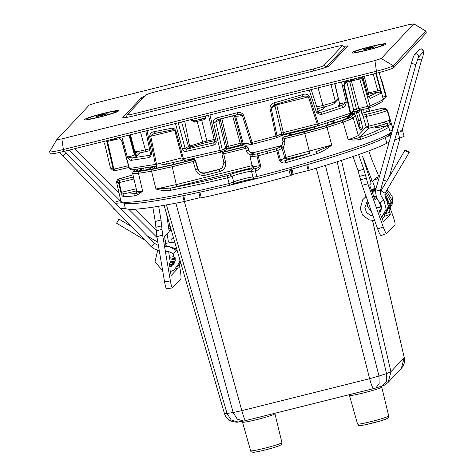 <?xml version="1.0" encoding="UTF-8"?>
<svg xmlns="http://www.w3.org/2000/svg" width="476" height="476" viewBox="0 0 476 476"><rect width="100%" height="100%" fill="white"/><g stroke="black" fill="none" stroke-linecap="round" stroke-linejoin="round"><path stroke-width="0.71" d="M389.118 142.157L386.78 143.234C375.671 149.161 344.767 159.936 309.162 170.289L293.264 174.281L290.431 175.638C259.688 184.182 229.991 191.608 201.354 197.915L200.265 198.034L198.772 192.292L200.259 198.058M200.134 197.576L184.26 201.526C150.303 208.315 130.686 210.672 125.396 208.601L120.636 208.589M114.752 209.375L113.847 209.261L113.556 208.149M404.106 136.416L394.658 140.045M253.214 152.903C250.894 153.248 249.305 152.32 248.442 150.119L248.68 149.863C249.555 152.052 251.155 152.969 253.476 152.623L252.262 153.195C253.75 152.927 254.071 152.975 253.22 153.349C250.025 154.783 251.489 154.92 257.599 153.76L257.004 156.039L258.176 155.777L260.616 165.47L259.456 165.737L257.004 156.039L250.037 156.759L252.298 166.487L254.178 166.612L259.456 165.737C258.956 167.195 257.629 168.159 255.493 168.641L252.964 168.992L251.679 170.289L251.59 171.467L252.929 177.256L256.754 176.614L257.266 178.405L230.051 185.212C188.323 195.339 148.5 202.972 132.286 203.615C118.482 204.109 121.713 200.539 120.791 200.604L119.387 194.571M397.157 131.192L402.613 130.68L396.609 133.131M391.129 135.041L386.47 136.921M114.549 202.359L120.714 200.271M122.439 202.639L115.513 203.341M166.665 288.807C166.106 288.819 165.398 286.504 164.553 281.863L156.884 236.626L155.259 221.489L152.838 207.203M156.884 236.626L162.637 235.192L170.39 280.935L164.553 281.863M168.409 241.79L167.07 233.9M179.381 264.971L180.303 270.38C181.047 275.128 181.219 278.008 180.826 279.013L172.502 287.879L166.588 288.849M162.637 235.192L161.007 220.049L158.669 206.281M172.502 287.879C171.937 287.897 171.235 285.582 170.39 280.935M171.116 229.593L170.711 230.021L170.247 228.629L169.099 222.637M175.103 257.528L174.287 258.391L173.341 254.184M170.122 270.416L171.217 275.461L178.155 268.065L178.024 265.911M168.641 251.56L170.325 262.615L169.236 263.775L169.367 265.935M166.909 251.263L167.237 252.101L167.897 251.411M166.618 214.081L169.194 231.639L164.613 236.518L166.053 246.395M359.035 154.456L358.666 154.849L363.819 169.331L367.888 183.861L383.228 226.992C384.876 231.437 386.024 233.639 386.673 233.603L394.997 224.737C395.306 223.756 394.687 220.989 393.14 216.437L390.207 208.19M381.038 235.572L386.673 233.603M379.211 177.256L372.143 160.466L368.751 150.916M376.897 197.76L375.04 199.736L370.203 186.901L369.739 184.825L371.143 183.331L362.617 156.437M362.605 156.449L372.494 181.886L377.087 177.001L378.42 180.041M388.94 209.618L390.326 214.289L383.388 221.685L380.616 214.652M379.878 212.576L379.414 210.499L381.294 208.494L378.95 201.122M353.013 156.539L358.071 170.771L362.141 185.301L377.652 228.92C379.301 233.365 380.449 235.566 381.097 235.531M384.287 214.146L384.751 216.217L382.157 218.984M381.228 205.668L381.562 206.483M375.915 196.285L376.367 197.635M372.732 181.636L375.147 188.442M166.433 204.942L227.058 413.465C225.047 413.787 224.19 413.745 224.493 413.346M184.367 201.503L241.814 410.651L233.163 412.519L175.87 203.187M372.613 220.572L404.231 357.577L372.506 220.566M341.476 160.37L390.957 371.72L386.518 373.589L337.157 161.757M325.394 165.434L378.997 376.046L369.62 378.688L316.296 168.183M252.125 167.784L170.967 188.038L170.259 190.352C165.309 190.888 160.543 190.442 155.961 189.02L176.471 184.557L252.655 165.505M136.927 190.709C136.19 191.578 138.076 191.709 142.586 191.102C139.718 193.684 136.909 195.303 134.172 195.969C129.133 196.439 125.366 196.54 122.873 196.279C122.255 196.225 121.582 194.916 120.85 192.346L118.572 182.623L119.161 182.546L121.434 192.286L136.225 188.782M116.757 181.421L116.43 181.618L119.422 194.666M132.798 172.889C132.06 173.752 133.958 173.883 138.492 173.282L142.586 191.102C139.295 192.631 136.898 193.452 135.392 193.571L134.172 195.969M250.953 155.045C248.627 154.492 247.092 153.082 246.336 150.803L245.646 148.375L223.666 153.873L225.57 162.173C226.16 166.844 224.255 169.968 219.858 171.556L205.091 175.251C200.461 175.918 197.278 174.067 195.541 169.688L193.202 161.495L172.08 166.773L151.535 171.253L138.492 173.282L139.367 171.384L152.261 169.379L171.848 165.112L193.399 159.698L195.309 160.805L195.541 160.561L197.909 168.718C199.218 172.003 201.616 173.383 205.102 172.859L204.805 173.175C201.324 173.698 198.932 172.306 197.647 168.998L195.309 160.805L193.202 161.495L192.976 159.835M362.676 115.251L366.716 114.186L366.276 116.43L368.971 126.081L379.545 123.48L389.999 120.196L387.22 110.599L387.553 110.426L391.534 124.165L389.13 122.832L391.534 124.165M365.818 108.814L366.514 112.044M386.833 125.735L387.553 125.545L387.66 125.938M389.868 131.078L392.48 130.257M389.999 120.196L389.13 122.784L385.495 123.933L387.137 123.504L387.553 125.545L391.534 124.206L392.873 128.853M388.719 127.175L390.391 132.858L388.719 127.187C386.155 124.51 387.565 126.039 384.751 126.063L384.781 126.063M361.54 139.111L359.553 137.516C372.904 132.661 381.812 128.776 386.274 125.866L388.642 127.288C384.114 130.24 375.076 134.184 361.54 139.111C357.518 140.134 353.061 140.331 348.17 139.688C353.971 137.719 357.333 136.279 358.261 135.362L366.175 126.931L368.971 126.081L368.567 128.318L359.553 137.516C356.81 138.462 353.019 139.182 348.17 139.688L343.083 122.118C348.896 120.136 352.27 118.685 353.21 117.768L358.261 135.362L360.653 136.749M284.208 157.836L331.701 145.073C327.405 148.714 322.538 151.564 317.093 153.635L285.921 162.643C283.113 163.446 280.947 162.703 279.436 160.418L276.788 150.779L277.853 150.44L280.489 160.097L284.821 158.02L285.969 159.246M260.616 165.47C260.414 168.212 258.873 169.95 255.987 170.682L255.422 170.819L254.934 168.784L255.493 168.641L255.987 170.682M286.04 159.246L309.84 153.349L304.824 133.577L327.018 127.372L331.701 145.073L315.731 151.832L317.093 153.635M283.006 141.503L281.988 145.085L283 141.473L284.707 141.211C285.148 143.562 284.475 145.531 282.696 147.108L283.387 147.506L281.352 148.238M366.716 114.186C373.969 112.58 380.11 110.866 385.149 109.052L387.22 110.599C381.496 112.657 374.511 114.603 366.276 116.43L363.444 117.292L360.856 109.605M252.929 177.256C254.065 175.977 235.061 180.731 233.764 182.046L232.139 176.328C233.567 174.978 252.601 170.218 251.59 171.467L255.422 170.819L256.754 176.614C315.725 161.667 381.883 140.051 390.32 132.971L389.541 135.113C378.967 143.008 317.504 162.988 257.266 178.411L273.028 174.246M233.133 184.099L233.764 182.046L229.194 183.504L227.576 177.786L232.139 176.328L229.765 174.93C230.955 173.764 246.104 169.587 251.179 169.022L251.971 168.016M350.985 114.918L353.162 114.371C353.115 113.752 353.864 114.097 355.411 115.406L355.388 115.382M353.698 111.693L354.043 111.64L354.269 113.3L356.459 112.752L356.232 111.092L356.649 110.956L358.565 112.062L356.459 112.752L358.797 120.946C359.755 124.361 360.106 126.414 359.85 127.116L359.053 127.318M354.537 114.401L354.269 113.3L352.561 113.58L352.764 114.466L352.573 113.603M223.869 162.471L222.459 167.736L219.573 169.486L222.524 167.665M197.897 168.671L195.523 160.519M223.774 151.88L222.566 152.469L223.321 152.028L223.666 153.873L221.959 154.141L223.863 162.441L222.334 167.873M150.345 167.165L150.904 169.254M281.988 145.085L280.4 145.888L282.137 144.924M279.031 146.894C280.394 146.971 279.37 147.614 275.949 148.833L276.788 150.779L267.702 153.248L266.988 151.267L275.949 148.833L277.853 150.44L282.048 148.417C281.851 147.447 281.019 146.917 279.561 146.828L280.959 146.019L280.138 146.174M266.988 151.267L266.637 151.362L267.339 153.343L258.176 155.777L257.599 153.76L266.637 151.362M248.668 149.821L247.978 147.447L245.735 146.382C245.687 145.763 246.443 146.108 247.99 147.423L247.966 147.405M223.44 152.213L245.414 146.721L245.646 148.375L247.752 147.691L248.442 150.119L246.336 150.803M252.262 153.195L251.304 154.23M282.696 147.108L280.959 146.019M353.162 114.371L349.777 115.507L350.538 115.061L348.271 117.477C347.498 118.238 344.672 119.452 339.793 121.112L324.18 126.211L283.797 136.904L282.815 137.588L282.435 139.016L284.142 138.748L284.707 141.211M140.801 168.7L141.152 169.748M118.613 179.833L119.97 180.231L118.572 182.623L117.197 182.225L118.578 179.809L117.156 182.201L116.43 181.618L117.858 179.244L118.578 179.809M143.603 168.272L144.079 170.307M141.485 169.884L141.241 168.635M363.664 109.301L364.152 112.598L361.611 113.234M361.689 112.431L361.308 109.843M392.896 128.782L387.553 110.426L384.43 108.48L383.037 108.064L364.152 112.598M384.424 108.671L385.78 108.611L387.321 109.902M365.175 112.282L364.854 112.348M361.564 112.015L363.349 116.697M353.204 111.914L352.561 113.58L353.121 111.943M353.49 114.323L355.399 115.43L353.21 117.768L351.294 116.662L353.144 114.377M283.797 136.904L284.249 136.755M283.041 137.35L282.423 139.034L282.988 141.491M283.571 137.148L283.916 137.094L284.142 138.748L304.824 133.577L304.598 131.917L325.751 125.991L341.637 120.803C347.194 118.911 350.413 117.53 351.294 116.662M245.723 146.394L223.321 152.028M223.095 152.266L222.334 152.713L221.959 154.141M223.756 151.88L245.753 146.382M245.414 146.721L247.978 147.447M193.399 159.698L193.625 159.454L195.541 160.561M193.31 159.502L171.455 164.964L154.254 168.706L141.58 170.676C137.772 171.193 136.19 171.086 136.82 170.354L137.981 169.117M139.272 170.908L140.956 169.111L140.783 168.706M141.937 170.319L141.687 170.581L140.301 169.807L140.491 170.795M327.934 125.009L327.333 122.85L328.547 122.421M327.321 122.808L307.044 129.139L307.52 130.93M167.237 165.987L166.743 164.012L183.195 160.109M335.247 122.624L334.128 121.826L334.2 122.969M170.259 190.352C187.235 187.092 206.34 182.903 227.576 177.786L227.48 175.65C206.542 180.696 187.705 184.825 170.967 188.038L155.961 189.02L151.535 171.253L152.261 169.379M252.577 166.642L251.179 169.022L252.964 168.992L254.178 166.612M251.679 170.289L251.584 171.485L252.923 177.268C255.6 180.053 253.785 178.619 257.266 178.411M136.796 191.673L135.392 193.571C130.43 194.035 126.711 194.143 124.254 193.881L120.85 192.346M136.695 190.816L124.254 193.881L122.873 196.279M379.545 123.48L380.383 125.408L368.567 128.318L366.175 126.931L363.444 117.292M386.274 125.866L376.177 127.752M384.114 122.159L385.495 123.933L380.383 125.408C372.232 128.276 373.678 128.502 384.721 126.081M309.84 153.349L284.999 160.721C283.089 161.328 281.584 161.12 280.489 160.097L279.436 160.418M283.387 147.506L286.54 159.174C287.807 159.246 287.296 159.763 284.999 160.721L285.921 162.643M385.744 108.593L384.388 108.463M253.22 153.349L252.964 153.433C250.543 154.367 249.567 155.474 250.037 156.759M120.767 200.378C117.007 206.292 170.711 197.933 229.194 183.504L230.063 185.212L233.109 184.123M357.589 423.717C354.656 426.151 387.476 417.922 388.702 415.917L381.716 387.047C380.449 389.118 346.57 397.591 349.598 395.08M337.871 98.651L335.324 101.358C333.878 102.304 329.666 103.685 322.68 105.493L316.784 106.963M149.494 148.804L145.156 149.886C138.326 151.535 134.904 152.064 134.892 151.481M324.608 67.8L326.357 66.932L344.791 47.291L345.171 48.736M127.336 114.662C127.342 115.144 130.198 114.704 135.886 113.33L313.416 68.937C319.235 67.431 322.746 66.283 323.948 65.492L342.393 45.69L344.791 47.291L342.387 45.857C342.375 45.369 339.525 45.815 333.831 47.189L156.306 91.582C150.487 93.088 146.977 94.236 145.775 95.021L127.336 114.662L125.956 117.53M317.343 108.701L323.377 107.195C329.196 105.684 332.712 104.541 333.914 103.75L338.043 99.353M137.302 152.915C137.308 153.403 140.158 152.957 145.852 151.588L149.863 150.583M137.296 153.082L134.833 151.618L130.448 134.767M409.182 152.487C407.51 152.005 406.147 151.189 405.094 150.053C406.76 150.541 408.122 151.35 409.182 152.487L385.09 193.072C383.192 192.34 381.883 191.525 381.157 190.614M380.229 193.298L381.151 190.626L405.094 150.053M119 219.138L116.566 223.202L144.621 239.934M172.026 241.427L171.687 238.839L173.728 238.619M95.581 102.983L408.64 24.698L413.769 23.901L381.258 58.53L374.933 60.595L61.88 138.879L56.751 139.682L89.262 105.047L95.581 102.983L408.64 24.698L413.769 23.901L425.806 31.077L413.775 23.8L425.806 31.077L393.295 65.706L393.789 67.622C391.861 68.883 386.244 70.716 376.933 73.126L376.439 71.216L63.379 149.5L61.88 138.879L56.751 139.682L89.262 105.047L95.581 102.983M122.862 117.489L141.497 97.639L141.89 99.157L141.497 97.639L144.662 96.206L141.497 97.639L122.862 117.489C122.873 118.167 126.866 117.548 134.839 115.626L314.273 70.757C322.419 68.645 327.333 67.039 329.023 65.938L347.658 46.089L343.357 46.255L347.724 45.928L329.023 65.938C327.333 67.039 322.419 68.645 314.273 70.757L134.839 115.626C126.866 117.548 122.873 118.167 122.862 117.489L122.796 117.649M385.679 44.173C388.85 41.549 353.412 50.408 352.085 52.574C348.908 55.204 384.352 46.339 385.679 44.173C388.85 41.549 353.412 50.408 352.085 52.574C348.908 55.204 384.352 46.339 385.679 44.173L385.738 44.095M118.435 111.003C121.606 108.373 86.168 117.239 84.841 119.405C81.67 122.029 117.108 113.169 118.435 111.003C121.606 108.373 86.168 117.239 84.841 119.405C81.67 122.029 117.108 113.169 118.435 111.003L118.5 110.926M49.641 151.701L56.751 139.682M50.117 153.724L49.694 151.63C49.712 152.403 54.27 151.695 63.379 149.5L61.88 138.879L374.933 60.595L376.439 71.216C385.744 68.806 391.367 66.967 393.295 65.706L393.789 67.622C391.861 68.883 386.244 70.716 376.933 73.126L376.439 71.216C385.744 68.806 391.367 66.967 393.295 65.706L381.258 58.53L393.295 65.706L425.883 30.898L426.306 32.987L425.806 31.077L426.306 32.987L393.789 67.622L426.306 32.987M413.769 23.901L381.258 58.53L374.933 60.595L376.439 71.216L63.379 149.5L63.879 151.416C54.77 153.611 50.212 154.319 50.194 153.546C50.212 154.319 54.77 153.611 63.879 151.416L376.933 73.126L63.879 151.416L63.379 149.5C54.27 151.695 49.712 152.403 49.694 151.63M383.388 44.744C382.43 45.517 378.985 46.755 373.047 48.469C363.587 51.188 352.93 53.205 354.376 52.003C355.334 51.235 358.779 49.992 364.717 48.278C374.172 45.559 384.834 43.542 383.388 44.744L383.638 45.244M354.471 52.842L354.376 52.003M373.065 47.624L363.361 49.938L364.693 49.123L370.215 47.558L374.404 46.809L373.065 47.624M364.836 49.677L364.693 49.123M370.429 48.373L370.215 47.558M116.144 111.574C115.186 112.342 111.741 113.585 105.803 115.299C96.342 118.018 85.686 120.035 87.132 118.833C88.09 118.06 91.535 116.822 97.473 115.109C106.933 112.39 117.59 110.372 116.144 111.574L116.394 112.074M105.827 114.454L96.116 116.769L97.455 115.954L102.977 114.389L107.159 113.639L105.827 114.454M97.598 116.507L97.455 115.954M103.185 115.198L102.977 114.389M129.353 135.041L134.767 154.605L135.374 155.575L135.678 155.241L136.261 155.688L137.064 155.093M135.374 155.575L136.612 155.979L135.202 151.862M140.134 152.844L136.82 156.372L134.422 154.968L129.02 135.124M318.105 111.092L323.299 108.944L325.447 106.654M341.518 81.985L346.248 102.191C342.655 103.399 340.447 103.887 339.62 103.655L339.15 105.458L338.204 106.011L341.595 105.624L346.248 102.191C346.01 104.666 345.076 106.362 343.44 107.279L341.595 105.624L320.431 112.544L316.284 111.985L318.164 111.289L311.221 89.559M150.196 154.7L150.446 153.302L151.648 153.159L149.476 155.295L132.292 157.967L131.186 160.358C129.775 160.204 128.484 159.067 127.318 156.943C130.454 156.467 132.822 155.807 134.422 154.968L135.19 154.468L135.678 155.241L130.037 134.869M375.784 73.417L380.33 90.041L380.455 93.486L370.334 98.443L368.085 96.039L362.533 76.731M343.44 107.279L321.978 114.294C319.842 114.609 317.944 113.841 316.284 111.985L309.239 90.053M209.958 114.883L216.169 141.301C216.431 143.199 215.67 144.448 213.885 145.055L185.961 151.433C184.236 151.63 183.046 150.821 182.391 149.012L175.489 123.504M147.001 130.626L151.648 153.159C151.273 155.521 150.255 157.02 148.607 157.651L131.186 160.358M104.53 143.377L110.521 168.07C112.336 170.116 113.758 170.967 114.793 170.622L115.353 170.622M104.583 143.603L110.456 167.867L113.199 169.153L106.612 140.729M119.107 137.6L121.945 140.831L129.222 168.528L131.364 169.974L157.175 165.951M174.442 130.418L149.66 136.517C149.94 133.595 151.41 132.007 154.063 131.751L171.586 128.217C173.692 127.984 175.156 128.99 175.983 131.245L175.108 131.346M232.621 115.852L234.335 115.567L241.963 143.032L240.255 143.33L232.627 115.87L219.757 119.297C220.596 119.422 220.328 119.821 218.942 120.505L213.563 122.665C213.236 120.291 214.212 118.726 216.479 117.965L237.161 112.782C239.975 112.056 242.111 112.836 243.569 115.132L252.125 142.437L275.931 136.047L269.957 108.046C270.094 105.333 271.522 103.589 274.253 102.828L302.373 94.659C305.3 93.528 307.686 94.147 309.537 96.533L318.277 123.724L350.729 113.127L353.71 109.95L353.24 111.753L350.259 114.93L350.729 113.127L344.172 85.234L343.678 85.377L345.433 81.003M361.54 76.975L362.117 78.403L349.616 81.467L356.447 109.105L353.71 109.95L346.927 82.294L344.172 85.234L344.874 83.181M381.579 79.492L386.155 95.89L384.745 98.33L385.792 96.134L379.128 72.566M382.508 101.442L383.299 99.335M369.644 111.259L368.745 108.141L357.696 110.658L356.447 109.105L370.007 105.821L369.078 108.034M359.892 110.164L358.827 108.57L351.252 80.384M349.479 81.051L349.616 81.467L346.879 82.009M302.373 94.659L302.01 96.676C304.961 95.783 307.091 95.86 308.4 96.92L309.537 96.533M281.233 133.28L283.339 132.554L284.023 134.226L317.807 125.777L308.4 96.92L276.693 104.851L283.339 132.554L318.277 123.724L317.891 125.759M276.479 104.119L276.693 104.851L274.587 105.571M269.957 108.046L271.124 107.754L277.026 135.761C280.525 134.5 282.006 133.708 281.471 133.387M275.931 136.047L277.026 135.761L276.05 137.927L275.931 136.047M250.941 142.764L242.296 115.489C238.488 116.192 236.257 116.418 235.608 116.162L243.278 143.639C244.01 143.907 246.562 143.615 250.941 142.764L252.577 144.228L252.125 142.437L250.941 142.764M243.569 115.132L242.296 115.489C241.237 114.407 239.702 114.091 237.708 114.543L237.685 114.532M221.828 118.572L228.397 146.293L226.338 147.019M182.564 158.948L222.316 149.869L221.001 152.159L220.102 150.481L213.563 122.665M175.983 131.245L183.45 158.853L184.777 160.442L182.445 159.008L174.989 131.418C174.234 130.121 173.556 129.573 172.961 129.793L155.646 133.28L154.063 131.751M131.632 169.92L129.478 168.492L121.713 140.86L129.234 168.516L156.521 164.268L182.135 157.865M106.755 141.443L107.522 141.414L113.853 169.129L128.502 165.713M114.793 170.616L113.199 169.153L113.853 169.129L115.454 170.61L128.931 167.457L115.585 170.575M358 77.737L359.791 79.153L367.674 106.559L368.817 108.117L357.768 110.634M347.177 80.022L346.183 82.241M117.899 139.04L107.522 141.414L107.665 140.462M119.91 138.825L117.697 137.409M149.66 136.517L155.414 164.452L157.211 165.94L156.521 164.268L150.755 136.344C151.32 134.815 152.992 133.78 155.771 133.25L172.961 129.793M173.05 129.764L171.586 128.217M219.043 119.238L218.942 120.505L225.678 148.214L222.316 149.869L215.765 122.064L217.264 119.672M216.479 117.965L217.318 119.654L238.155 114.46M237.708 114.543L237.161 112.782M274.765 105.654C275.277 105.946 274.063 106.648 271.124 107.754L273.831 104.893M302.498 96.551L274.283 104.726L274.253 102.828M382.763 97.193L386.155 95.89C386.607 96.194 386.197 96.991 384.935 98.276L383.228 98.871M343.678 85.377L350.223 113.288L349.467 115.442L317.897 125.759L284.023 134.226M276.098 137.915L252.577 144.234L276.05 137.927M252.458 144.258L252.458 144.258C242.754 145.888 245.985 144.972 244.337 144.894L243.278 143.639L241.963 143.032L243.016 144.282L244.337 144.894M243.415 144.466L229.069 147.976L240.945 145.001L240.255 143.33L228.397 146.293L229.087 147.965L226.826 148.595M220.186 118.958L226.939 147.251C226.433 149.434 225.695 150.475 224.737 150.38L221.001 152.159L184.861 160.418M136.82 156.372L132.292 157.967L127.318 156.943L121.85 136.915M362.772 76.672L368.085 96.039M380.33 90.041L377.801 90.809L378.099 92.041L380.455 93.486M214.468 140.706L202.818 143.395L190.882 146.995L186.312 149.184L185.081 148.232L182.391 149.012M184.694 121.201L189.591 146.072L202.645 142.151L197.189 121.398L194.422 122.118L191.667 120.452L191.411 119.524M216.169 141.301L214.664 141.521L208.476 115.251M205.888 115.9L206.12 116.846L204.656 119.559L201.723 120.267L206.947 141.075L202.645 142.151L202.818 143.395M214.176 139.456L206.947 141.075L207.12 142.318M214.664 141.521L213.849 142.895L213.885 145.055M321.978 114.294L320.431 112.544L319.622 112.586M149.821 155.146L148.607 157.651M368.775 96.925L370.334 98.443M214.289 142.675L186.312 149.184L185.961 151.433M191.667 120.452L192.637 120.029L194.077 120.862L205.311 117.911M194.422 122.118L194.012 120.934L192.512 120.16L192.274 119.303M192.625 120L192.423 119.268L192.643 120.011L194.012 120.934L197.016 120.154L197.189 121.398L201.723 120.267L201.55 119.024L197.016 120.154M206.12 116.846L205.519 116.917L205.275 117.953M204.656 119.559L204.739 118.256L201.55 119.024M205.519 116.917L205.311 116.043L205.513 116.923L204.739 118.256L205.37 117.846M339.275 105.25L339.572 104.25L339.9 104.428M288.938 169.896L290.431 175.638M199.86 192.173L201.354 197.915M184.26 201.526L182.76 195.785M123.897 202.859L125.396 208.601M309.162 170.289L307.663 164.553M386.78 143.234L385.286 137.493M362.141 185.301L367.888 183.861M383.228 226.992L377.652 228.92M363.402 157.931L362.843 158.127M371.697 180.404L370.334 180.874M377.932 178.667L374.362 179.898M376.171 197.088L376.528 196.969M380.021 204.133L380.764 203.871M385.114 213.861L389.862 212.219M390.326 214.289L384.751 216.217M376.772 197.498L374.279 198.361M178.155 268.065L176.358 268.351M175.269 258.349L170.866 259.045M169.658 257.308L173.764 256.653M171.408 230.61L169.236 230.955M170.67 230.027L169.176 230.265L170.694 230.033M170.247 228.629L168.956 228.831M398.186 132.614L399.679 138.349M358.071 170.771L363.819 169.331M161.007 220.049L155.259 221.489M291.895 175.12L290.396 169.379M290.925 168.819L292.419 174.561M308.246 170.539L306.752 164.797M291.764 168.546L293.264 174.281M185.128 201.324L183.629 195.588M198.766 192.417L200.11 197.582M161.709 225.826L155.961 227.266M161.929 229.414L156.182 230.854M365.467 174.87L359.719 176.31M360.493 179.761L366.24 178.321M237.94 421.974L231.253 420.01L227.058 413.465L233.163 412.519L237.262 419.136L243.611 421.087L237.946 421.974C237.774 422.492 235.447 422.188 230.955 421.052C227.677 419.487 225.499 416.976 224.428 413.513L164.089 205.358M244.676 420.826L245.913 420.558C245.033 420.623 243.664 417.321 241.814 410.651L369.62 378.688C371.47 385.358 372.839 388.666 373.719 388.6M388.118 382.406L390.957 371.72L404.231 357.577L401.393 368.269C404.154 365.151 405.13 361.54 404.303 357.44M378.997 376.046L386.518 373.589L386.458 381.353L382.561 385.834L375.707 388.071L379.14 383.775L378.997 376.046M274.866 413.358L274.825 413.781C273.551 415.851 239.672 424.324 242.7 421.813M250.697 450.445C247.758 452.878 280.578 444.655 281.81 442.65L281.34 444.465C280.626 444.959 281.399 445.167 273.795 447.607C267.768 449.564 255.796 452.242 254.428 452.158C251.911 452.396 250.644 451.885 250.614 450.629L242.254 421.314M253.095 451.849C250.513 453.985 279.317 446.78 280.394 445.024M355.138 137.088L354.572 137.326M233.234 184.016L244.997 180.398L253.922 178.583M230.098 185.2L232.383 184.474M171.848 165.112L176.757 186.628M369.382 111.33L368.478 108.207M341.637 120.803L343.083 122.118L327.018 127.372L325.751 125.991M267.702 153.248L267.339 153.343M361.552 112.044L360.85 109.629L358.565 112.062L360.903 120.255C362.135 124.801 362.581 127.55 362.242 128.502L360.713 130.138C360.112 130.18 359.136 127.996 357.779 123.581L355.399 115.43M359.237 127.776L359.85 127.116L362.242 128.502M360.903 120.255L357.149 121.356M359.779 128.954L360.713 130.138M205.144 172.847L205.12 172.847C201.64 173.359 199.242 171.973 197.921 168.688L195.541 169.688M222.703 167.481L219.888 169.153L205.12 172.847L219.906 169.159M205.091 175.251L204.805 173.175L219.573 169.486L219.858 171.556M254.166 154.289L252.28 154.45M223.863 162.441L225.57 162.173M153.094 168.891L152.665 167.266L148.929 168.343M148.661 167.451L149.244 169.521L148.679 167.451M152.689 166.761L153.272 168.861M152.665 167.266L152.534 166.784M146.281 169.98L145.799 167.921M140.956 169.111L141.134 169.736M283 141.473L282.435 139.016M282.28 144.775L280.435 145.882L253.494 152.612C251.173 152.957 249.573 152.028 248.692 149.839L247.99 147.423M253.518 152.612L280.418 145.882M133.964 179.024L119.161 182.546L119.97 180.231L133.607 176.959M119.381 194.535L118.685 191.328L119.012 191.15L118.685 191.334L116.424 181.618L117.649 179.303L132.994 174.841L117.423 179.41M354.043 111.64L356.232 111.092M350.955 114.924L350.538 115.061M283.916 137.094L304.598 131.917M349.777 115.507L347.51 117.923L348.271 117.477M305.604 131.418L324.096 126.229L342.327 120.208C348.658 117.774 347.492 117.762 347.522 117.911M135.386 169.474L133.94 171.015C133.22 171.848 135.029 171.967 139.367 171.384M193.625 159.454L193.28 159.508M195.547 160.537C193.982 159.228 193.232 158.883 193.298 159.496L171.455 164.964M141.943 170.628L141.58 170.676M132.631 173.264L133.179 171.461L133.94 171.015M136.82 170.354L138.468 170.938M153.837 166.558L154.414 168.665M347.206 116.227L347.641 117.78M333.277 121.32L333.111 120.952M332.641 121.1L333.063 123.344M344.678 117.102L345.225 119.077M331.338 123.903L330.731 121.719M314.148 126.699L314.785 128.984M193.333 159.49L190.93 159.157L188.829 160.614M292.591 134.666L290.193 134.333L288.087 135.791M226.35 149.315L244.23 144.847M280.888 135.678L307.044 129.139L306.895 128.514M173.901 164.345L173.3 161.917M156.265 166.124L156.777 168.242M166.677 163.577L166.743 164.012L161.548 164.857M345.784 116.721L346.296 118.601M227.48 175.65L229.765 174.93M253.018 169.111L254.934 168.784M136.761 191.09L136.451 192.494L135.505 193.048M387.137 123.504L389.13 122.832M387.541 110.438L385.149 109.052M383.299 108.01L383.912 108.028M359.993 425.116C357.411 427.252 386.209 420.052 387.291 418.291M145.852 151.588L140.563 132.239M318.087 87.846L323.377 107.195M333.914 103.75L335.324 101.358L330.963 84.621M326.417 67.17L323.948 65.492M136.19 115.454L135.886 113.33M313.416 68.937L313.714 71.061M386.203 209.089L387.785 208.916L384.162 214.7M383.007 181.32L383.507 180.059L386.685 181.249M380.264 191.007L415.959 64.605L418.172 57.626L423.235 51.836L423.247 50.611L421.468 48.879L419.249 49.528M417.642 59.203L421.54 60.071M418.172 57.626L418.725 55.424L416.952 53.699L414.673 54.401M415.953 64.605L411.383 63.302L375.689 189.722C375.499 195.541 376.95 199.855 380.038 202.657L381.597 208.226L379.896 212.623M380.038 202.657L381.49 201.556C384.168 199.688 384.495 199.509 382.466 201.015M381.639 217.532L386.191 209.172L383.924 199.908C381.103 196.582 379.89 193.619 380.27 191.019L375.695 189.716M387.791 208.899C388.934 206.239 386.702 199.932 386.197 199.26C384.876 196.832 384.56 194.755 385.245 193.042L385.251 193.036M177.596 251.959L176.156 250.233L174.704 252.215L172.824 253.631L175.311 260.372L171.473 266.203L169.545 267M151.362 246.794L154.73 243.504M66.033 152.76L62.665 156.051M136.612 155.979L137.326 155.218M338.204 106.011L339.346 104.791M322.847 107.326L323.299 108.944M318.843 108.326L317.379 108.82M362.117 78.403L370.007 105.821C376.171 103.256 380.598 101.085 383.293 99.311L376.177 73.316M276.223 137.879C282.131 135.553 280.18 136.071 281.239 135.279L281.596 133.506L274.89 105.779L275.33 104.143M235.037 115.234L235.608 116.162L234.287 115.424M224.363 150.511L225.678 148.214L226.939 147.239M353.055 111.949L357.619 110.67M317.789 125.789L349.313 115.484M226.832 148.583L229.045 147.971M128.734 166.743L128.788 167.498M364.265 76.297L368.483 92.933L377.801 90.809L373.22 74.054M368.115 96.931L378.099 92.041L368.388 94.26L368.483 92.933L367.508 93.159M178.214 122.82L185.081 148.232L188.454 146.572L181.618 121.969M190.882 146.995L189.591 146.072L188.454 146.572L189.835 147.459M368.388 94.26L367.859 94.379M334.646 83.705L339.65 103.964M129.781 134.934L135.19 154.468M374.279 198.355L376.766 197.492M404.112 136.428L402.613 130.686M375.707 388.071L243.617 421.087M382.555 385.834C383.388 385.953 385.233 384.816 388.101 382.424L401.375 368.287M381.782 386.095L381.8 386.863M274.908 413.596L281.887 442.466M136.749 191.055L132.625 173.234M355.411 115.406L359.951 129.24M222.566 152.469L221.947 154.159L223.851 162.459M284.231 136.755L305.616 131.412M171.467 164.958L154.385 168.671L138.034 170.997M133.179 171.461L135.327 169.17M282.048 148.417L284.821 158.02M140.854 169.515L142.651 170.515M347.712 117.709L347.29 116.204M154.932 168.575L154.42 166.451M347.432 117.977L346.968 116.311M334.128 121.826L333.152 121.166L333.938 123.367M252.298 166.487L251.816 168.177M365.146 112.282L383.18 108.022L385.78 108.605M252.25 155.402L252.25 154.563M391.873 132.393L390.397 132.887M390.391 132.869C390.308 134.464 390.022 135.214 389.541 135.119M233.073 184.147C232.818 184.337 232.645 183.938 240.261 181.671L254.374 178.595M349.283 394.753L357.512 423.902C359.416 425.211 355.965 426.288 365.324 424.782L380.877 420.814C386.637 418.862 389.088 417.833 388.237 417.738L388.785 415.732M242.183 421.23L241.368 420.754M344.85 47.154L345.243 48.659M379.788 212.32L380.378 211.915M391.962 200.021L386.5 190.924M382.109 189.002L380.901 188.788M375.891 189.002L371.589 190.805M386.066 212.534L386.768 211.999L391.082 201.985L385.715 192.25M381.454 190.108L380.586 189.9M375.641 189.894L371.732 191.197M385.733 212.992L389.933 204.716L385.024 193.518M380.818 191.263L380.247 191.084M375.481 190.668L371.863 191.578M384.465 214.414L385.173 213.801L389.011 204.484L384.846 195.178M375.38 191.715L372.119 192.286M366.038 196.255L365.425 196.993M376.099 206.947L381.597 208.208M380.574 209.261L381.466 209.119M411.377 63.308C412.757 58.34 413.87 55.365 414.703 54.371L419.219 49.558L421.558 48.838C423.979 50.706 423.979 54.448 421.552 60.047L402.095 130.555M399.971 138.254L389.362 176.703M366.121 196.499L362.724 199.718L360.231 208.72L362.593 215.081L369.067 219.906L374.666 220.513M379.634 210.267L381.282 209.862M379.461 211.171L381.026 210.618M368.388 202.871L370.977 210.148M379.634 211.826L380.729 211.279M376.248 196.296L373.648 196.6M367.954 201.645L367.496 206.411L371.792 212.445M389.124 209.392L392.581 203.49L392.135 196.177L387.172 189.781M382.734 187.943L381.205 187.699M376.141 188.115L371.512 190.584M388.928 209.63L392.034 201.259M371.5 190.549L374.945 187.865M383.495 180.077L389.523 158.228M373.023 215.902L370.614 215.479L366.443 212.403L364.854 207.429L366.978 201.878L367.764 201.11M175.055 261.627L170.36 261.812M165.541 243.367L172.05 242.379L175.013 243.04M180.886 263.305L179.946 264.335M180.874 263.502L180.208 264.073M161.661 264.799L160.001 255.011M173.728 264.222L171.818 265.501L169.414 266.215M59.363 152.481L151.35 246.812L153.837 248.71L159.246 250.56M165.333 251.108L170.164 252.006L172.824 253.631M64.611 151.231L154.754 243.486L158.395 245.521M156.122 229.86L135.434 209.226M119.024 192.863L74.738 148.696M119.006 219.115L131.638 226.647M147.59 236.161L157.842 242.278M161.12 261.61L160.257 256.528M174.085 263.728L169.254 265.168M174.454 263.103L171.402 264.091L169.182 264.061M174.805 262.353L169.986 262.972M179.922 259.985L179.642 262.371L173.936 270.219L170.331 271.623M162.679 270.826L155.015 261.83L157.717 250.239M165.928 245.658L176.733 248.978M180.499 261.967L179.452 264.418L177.691 266.78M176.156 250.233L169.646 246.925L164.517 246.282M69.347 150.047L119.97 200.527M128.77 209.303L157.032 237.488M164.797 238.97L166.053 242.629M170.604 258.986L175.352 259.771M145.787 130.93L150.428 153.308M334.884 83.645L339.602 103.714M386.155 95.89L381.74 80.075M376.224 73.304L383.335 99.264L382.514 101.447C379.765 103.256 375.29 105.458 369.078 108.04L368.775 108.135M344.904 83.151L346.361 82.193L357.345 78.028M121.701 140.872C120.981 139.409 120.279 138.748 119.595 138.891L112.134 139.343M155.319 133.351L155.646 133.28M237.702 114.555L217.288 119.666M302.082 96.664L274.319 104.726M384.935 98.276L383.228 98.883M357.696 110.658L352.865 112.05M284.005 134.238L281.429 134.964M114.121 170.39L115.454 170.61M243.718 144.448L240.927 145.007M221.376 152.028L220.971 152.177M220.965 152.177L184.777 160.442M318.158 111.289C319.158 112.526 319.699 112.967 319.789 112.604L319.664 112.61M368.061 96.943L368.894 97.068L368.293 95.89M194.089 120.856L204.823 118.173"/></g></svg>
